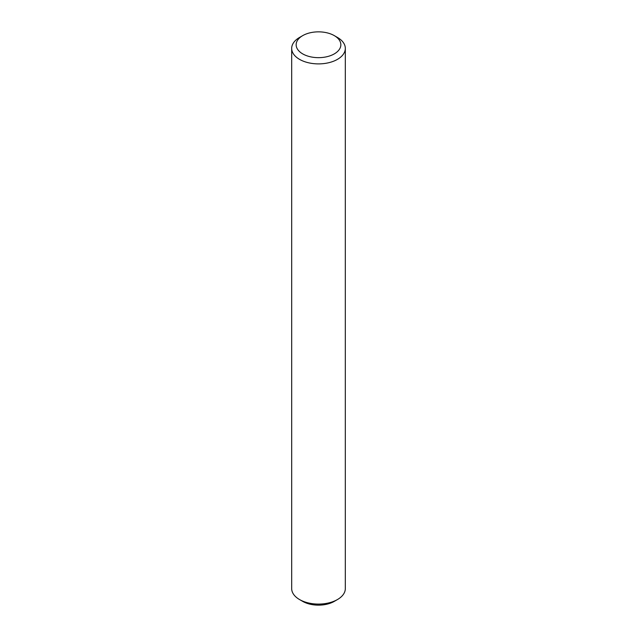 <?xml version="1.0" encoding="UTF-8"?>
<svg xmlns="http://www.w3.org/2000/svg" width="637" height="637" viewBox="0 0 637 637"><rect width="100%" height="100%" fill="white"/><g stroke="black" fill="none" stroke-linecap="round" stroke-linejoin="round"><path stroke-width="0.96" d="M302.694 53.882A22.351 12.907 0 0 0 334.306 53.882A22.351 12.907 0 0 0 334.306 35.632L337.467 37.456A26.818 15.487 180 0 1 345.318 48.404A26.818 15.487 180 0 1 328.764 62.713A26.818 15.487 180 0 1 299.533 59.352A26.818 15.487 180 0 1 291.682 48.404A26.818 15.487 180 0 1 299.533 37.456L302.694 35.632A22.351 12.907 0 0 0 302.694 53.882M337.467 599.544L334.306 601.368A22.351 12.907 180 0 1 302.694 601.368L299.533 599.544A26.818 15.487 0 0 0 337.467 599.544A26.818 15.487 0 0 0 345.318 588.596L345.318 48.404M291.682 48.404L291.682 588.596A26.818 15.487 0 0 0 299.533 599.544L302.694 601.368M337.467 37.456L334.306 35.632A22.351 12.907 0 0 0 302.694 35.632"/></g></svg>
